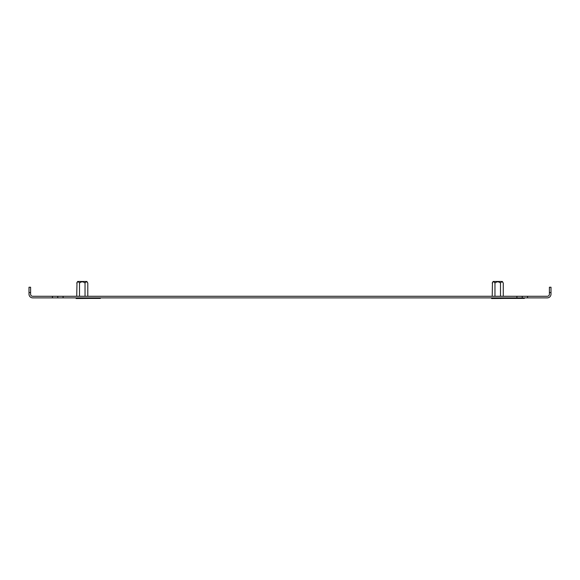 <?xml version="1.0" encoding="UTF-8"?>
<svg xmlns="http://www.w3.org/2000/svg" width="580" height="580" viewBox="0 0 580 580"><rect width="100%" height="100%" fill="white"/><g stroke="black" fill="none" stroke-linecap="round" stroke-linejoin="round"><path stroke-width="0.87" d="M527.561 297.881L516.91 297.881L516.91 296.286L527.561 296.286L527.561 297.881L547.274 297.881A3.726 3.726 0 0 0 551 294.154L551 292.559L549.405 292.559L549.405 287.231L551 287.231L551 292.559M516.91 297.881L52.439 297.881L52.439 296.286L63.089 296.286L63.089 297.881M29 292.559L29 287.231L30.595 287.231L30.595 292.559L29 292.559L29 294.154A3.726 3.726 0 0 0 32.727 297.881L52.439 297.881M30.595 292.559L30.595 294.154A2.131 2.131 0 0 0 32.727 296.286L52.439 296.286M516.91 296.286L63.089 296.286M527.561 296.286L547.274 296.286A2.131 2.131 0 0 0 549.405 294.154L549.405 292.559M522.239 296.286L522.239 297.881M57.761 297.881L57.761 296.286M100.376 297.881L100.376 298.417L79.069 298.417L79.069 297.881M524.371 297.881L524.371 298.417L503.063 298.417L503.063 297.881M502.969 282.598L503.273 283.076C502.345 281.438 501.424 281.438 500.504 283.076C498.662 281.43 496.821 281.43 494.965 283.076C494.044 281.43 493.123 281.43 492.202 283.076L493.123 281.474L502.345 281.474L503.273 283.076L503.273 296.286M492.202 296.286L492.463 282.649M491.586 297.881L491.586 298.526L503.882 298.417M494.66 297.881L494.66 298.526M500.808 297.881L500.808 298.526M494.965 283.076L494.965 296.286M500.504 283.076L500.504 296.286M87.5 282.598L87.797 283.076C86.877 281.438 85.956 281.438 85.035 283.076C83.194 281.43 81.352 281.43 79.496 283.076C78.575 281.43 77.655 281.43 76.727 283.076L77.655 281.474L86.877 281.474L87.797 283.076L87.797 296.286M76.727 296.286L76.995 282.649M76.118 297.881L76.118 298.526L88.414 298.417M79.496 283.076L79.496 296.286M85.035 283.076L85.035 296.286"/></g></svg>
